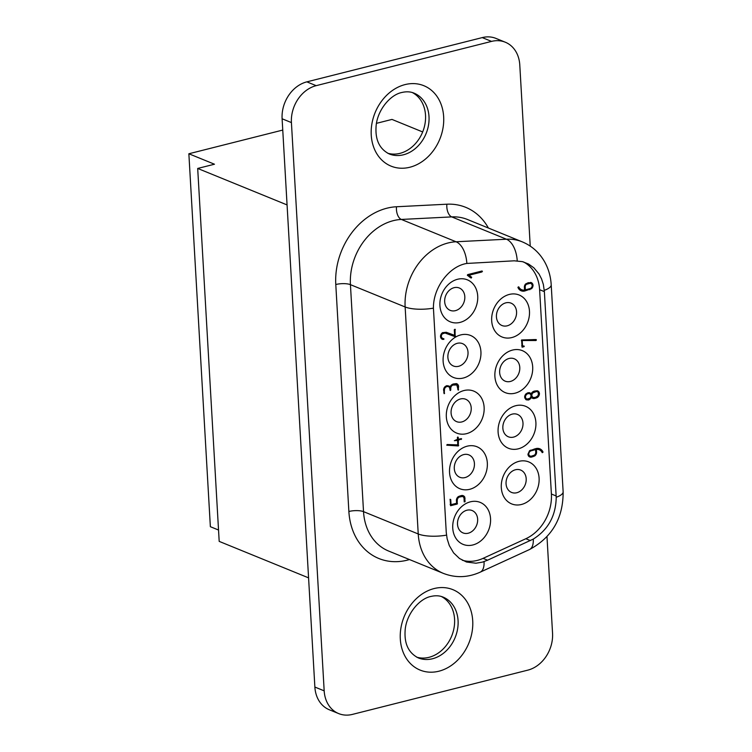 <?xml version="1.0" encoding="UTF-8"?>
<svg xmlns="http://www.w3.org/2000/svg" width="752" height="752" viewBox="0 0 752 752"><rect width="100%" height="100%" fill="white"/><g stroke="black" fill="none" stroke-linecap="round" stroke-linejoin="round"><path stroke-width="1.13" d="M308.574 577.856L219.189 541.384L197.691 168.448L214.47 164.218L188.865 153.765L210.363 526.701L218.541 530.028M376.508 123.328L391.971 119.418L422.671 131.948M282.752 130.068L188.865 153.765M287.067 204.92L197.691 168.448M387.6 153.182A32.834 26.433 112.2 0 0 425.519 115.216A32.834 26.433 112.2 0 0 412.34 92.552M546.986 536.684L552.551 633.222A31.781 25.577 112.2 0 1 527.801 670.145L352.415 714.4A31.781 25.577 -67.8 0 1 338.673 713.582L329.357 709.785A31.781 25.577 -67.8 0 1 314.872 687.046L324.178 690.844L291.419 122.585L282.103 118.778L314.872 687.046M291.419 122.585A31.781 25.577 112.2 0 1 316.169 85.662L491.545 41.398A31.781 25.577 -67.8 0 1 505.297 42.215L495.982 38.418A31.781 25.577 -67.8 0 0 482.239 37.6L306.854 81.855A31.781 25.577 112.2 0 0 282.103 118.778M416.664 657.145A32.834 26.433 112.2 0 0 454.575 619.169A32.834 26.433 112.2 0 0 441.405 596.515M530.235 246.101L519.782 64.954A31.781 25.577 -67.8 0 0 505.297 42.215M338.673 713.582A31.781 25.577 -67.8 0 1 324.178 690.844M533.281 539.09C548.246 529.662 555.897 515.722 556.217 497.269L544.373 291.635L543.348 284.444L541.572 278.954L539.024 273.991L533.854 267.797L528.515 264.018L522.443 261.64L514.218 260.812L466.851 263.444C449.245 266.199 433.143 287.574 433.425 308.141L446.265 532.519L447.139 538.78L449.301 545.585L453.625 552.908L459.491 558.501L466.541 562.026L475.969 563.22L482.436 562.129L487.578 560.202L533.281 539.09A23.303 10.49 -114.7 0 1 529.417 549.58L480.19 572.169A23.303 10.49 -114.7 0 0 484.044 561.622M523.533 261.95A40.251 32.392 112.2 0 1 539.616 289.689L551.395 494.017A40.251 32.392 -67.8 0 1 525.836 538.733L483.066 558.36A40.251 32.392 -67.8 0 1 462.32 560.24M487.334 462.978A22.663 18.245 112.2 0 0 467.199 446.18A22.663 18.245 112.2 0 0 449.546 472.519A22.663 18.245 112.2 0 0 469.68 489.317A22.663 18.245 112.2 0 0 487.334 462.978M490.548 518.617A22.663 18.245 112.2 0 0 470.404 501.819A22.663 18.245 112.2 0 0 452.751 528.158A22.663 18.245 112.2 0 0 472.895 544.956A22.663 18.245 112.2 0 0 490.548 518.617M484.128 407.34A22.663 18.245 112.2 0 0 463.984 390.542A22.663 18.245 112.2 0 0 446.331 416.881A22.663 18.245 112.2 0 0 466.475 433.678A22.663 18.245 112.2 0 0 484.128 407.34M535.894 422.502A22.663 18.245 112.2 0 0 515.75 405.704A22.663 18.245 112.2 0 0 498.097 432.043A22.663 18.245 112.2 0 0 518.241 448.841A22.663 18.245 112.2 0 0 535.894 422.502M480.923 351.701A22.663 18.245 112.2 0 0 460.779 334.903A22.663 18.245 112.2 0 0 443.125 361.242A22.663 18.245 112.2 0 0 463.27 378.04A22.663 18.245 112.2 0 0 480.923 351.701M477.717 296.072A22.663 18.245 112.2 0 0 457.573 279.265A22.663 18.245 112.2 0 0 439.92 305.603A22.663 18.245 112.2 0 0 460.055 322.401A22.663 18.245 112.2 0 0 477.717 296.072M532.689 366.863A22.663 18.245 112.2 0 0 512.544 350.065A22.663 18.245 112.2 0 0 494.891 376.404A22.663 18.245 112.2 0 0 515.035 393.202A22.663 18.245 112.2 0 0 532.689 366.863M539.099 478.14A22.663 18.245 112.2 0 0 518.955 461.343A22.663 18.245 112.2 0 0 501.302 487.681A22.663 18.245 112.2 0 0 521.446 504.479A22.663 18.245 112.2 0 0 539.099 478.14M529.474 311.225A22.663 18.245 112.2 0 0 509.339 294.427A22.663 18.245 112.2 0 0 491.686 320.766A22.663 18.245 112.2 0 0 511.821 337.563A22.663 18.245 112.2 0 0 529.474 311.225M542.239 452.676L541.75 451.83A8.169 6.58 112.2 0 0 539.259 449.79A8.169 6.58 112.2 0 0 536.411 449.452L536.59 452.46A3.779 3.046 -67.8 0 1 534.625 455.994L531.673 457.047A4.315 3.478 -67.8 0 1 529.746 456.943A4.315 3.478 -67.8 0 1 528.308 455.674L527.932 454.34L529.53 450.73L536.167 448.53A8.714 7.012 -67.8 0 1 539.776 448.794A8.714 7.012 -67.8 0 1 542.662 451.341L543.038 452.121L542.239 452.676M531.175 393.728A4.785 3.845 -67.8 0 1 534.249 391.143L537.21 390.749A4.051 3.262 -67.8 0 1 537.624 390.88A4.051 3.262 -67.8 0 1 539.447 393.531A3.995 3.215 -67.8 0 1 536.637 397.855L534.625 398.438A4.54 3.657 -67.8 0 1 532.642 398.325A4.54 3.657 -67.8 0 1 531.391 397.366A4.672 3.76 -67.8 0 1 528.383 400.008L526.24 399.81L524.642 397.235A4.033 3.243 -67.8 0 1 526.099 393.775L527.989 392.723L529.662 392.713L531.175 393.728L528.994 392.713M522.226 340.863L522.537 346.183L524.219 346.164L522.104 347.245L521.597 339.96L536.12 339.547L535.922 340.534L521.371 340.515M457.385 437.448L458.203 437.26L458.325 439.243L461.634 438.858L458.372 440.183L458.316 445.945L446.773 445.193L447.149 444.526L457.808 444.893L457.554 440.39L454.377 440.691L457.498 439.45L457.385 437.448M453.324 384.018L456.323 383.614A4.08 3.281 -67.8 0 1 456.784 383.755A4.08 3.281 -67.8 0 1 458.607 386.387L458.212 390.166L456.812 384.958L452.93 385.071A3.29 2.641 112.2 0 0 450.89 387.252L450.392 390.523L449.395 387.346A3.694 2.97 112.2 0 0 448.483 386.688A3.694 2.97 112.2 0 0 446.942 386.584A3.318 2.67 112.2 0 0 444.498 389.028L444.206 393.7L443.577 389.827A3.835 3.083 -67.8 0 1 445.72 386.18L446.961 385.626L450.213 386.603A4.85 3.91 -67.8 0 1 453.324 384.018M525.695 283.908L530.78 282.442A4.07 3.281 -67.8 0 1 531.203 282.573A4.07 3.281 -67.8 0 1 533.036 285.234A3.995 3.215 -67.8 0 1 531.542 288.693L524.623 291.033A8.375 6.74 -67.8 0 1 521.164 290.78A8.375 6.74 -67.8 0 1 517.931 287.433L518.711 286.813L519.153 287.574A8.159 6.561 112.2 0 0 521.728 289.755A8.159 6.561 112.2 0 0 524.558 290.093L524.379 287.076A3.61 2.905 -67.8 0 1 525.695 283.908M456.408 500.193A3.91 3.149 -67.8 0 1 458.513 496.517L461.625 495.502A4.474 3.6 -67.8 0 1 463.213 495.69A4.474 3.6 -67.8 0 1 464.764 497.11L465.056 501.725L464.228 501.913L464.022 498.285A2.801 2.256 112.2 0 0 462.781 496.621A2.801 2.256 112.2 0 0 462.33 496.499L459.406 497.044A3.102 2.5 112.2 0 0 457.254 500.353L457.207 504.056L450.608 505.72L450.1 499.253L450.749 499.629L451.031 504.667L456.586 503.267L456.408 500.193M471.673 277.347L470.846 277.902L467.359 275.279L467.659 274.621L482.079 270.983L482.408 271.547L481.618 272.055L469.088 275.213L471.673 277.347L469.925 276.642L469.652 277.178M446.246 332.271L454.622 335.354L454.302 329.714L455.054 329.263L455.12 336.699L444.977 332.995L442.355 333.86A3.036 2.444 112.2 0 0 441.33 336.388A3.055 2.463 112.2 0 0 442.712 338.372A3.055 2.463 112.2 0 0 443.06 338.475L443.971 338.936L442.768 339.434A4.164 3.356 -67.8 0 1 442.383 339.312A4.164 3.356 -67.8 0 1 440.512 336.623L440.522 336.135A4.08 3.29 -67.8 0 1 442.505 332.694L446.246 332.271M463.702 454.593A12.079 9.72 112.2 0 0 454.293 468.628A12.079 9.72 112.2 0 0 459.801 477.266A12.079 9.72 112.2 0 0 465.027 477.576A12.079 9.72 112.2 0 0 474.427 463.542A12.079 9.72 112.2 0 0 468.928 454.904A12.079 9.72 112.2 0 0 463.702 454.593M466.907 510.232A12.079 9.72 112.2 0 0 457.507 524.266A12.079 9.72 112.2 0 0 463.006 532.905A12.079 9.72 112.2 0 0 468.233 533.215A12.079 9.72 112.2 0 0 477.642 519.181A12.079 9.72 112.2 0 0 472.134 510.542A12.079 9.72 112.2 0 0 466.907 510.232M460.497 398.955A12.079 9.72 112.2 0 0 451.087 412.989A12.079 9.72 112.2 0 0 456.596 421.628A12.079 9.72 112.2 0 0 461.822 421.938A12.079 9.72 112.2 0 0 471.222 407.904A12.079 9.72 112.2 0 0 465.723 399.265A12.079 9.72 112.2 0 0 460.497 398.955M512.262 414.117A12.079 9.72 112.2 0 0 502.853 428.151A12.079 9.72 112.2 0 0 508.361 436.79A12.079 9.72 112.2 0 0 513.578 437.1A12.079 9.72 112.2 0 0 522.988 423.066A12.079 9.72 112.2 0 0 517.479 414.427A12.079 9.72 112.2 0 0 512.262 414.117M457.282 343.316A12.079 9.72 112.2 0 0 447.882 357.35A12.079 9.72 112.2 0 0 453.39 365.989A12.079 9.72 112.2 0 0 458.607 366.299A12.079 9.72 112.2 0 0 468.017 352.274A12.079 9.72 112.2 0 0 462.508 343.626A12.079 9.72 112.2 0 0 457.282 343.316M454.076 287.687A12.079 9.72 112.2 0 0 444.676 301.712A12.079 9.72 112.2 0 0 450.175 310.35A12.079 9.72 112.2 0 0 455.402 310.661A12.079 9.72 112.2 0 0 464.811 296.636A12.079 9.72 112.2 0 0 459.303 287.997A12.079 9.72 112.2 0 0 454.076 287.687M509.048 358.478A12.079 9.72 112.2 0 0 499.648 372.513A12.079 9.72 112.2 0 0 505.147 381.151A12.079 9.72 112.2 0 0 510.373 381.461A12.079 9.72 112.2 0 0 519.782 367.427A12.079 9.72 112.2 0 0 514.274 358.789A12.079 9.72 112.2 0 0 509.048 358.478M515.468 469.756A12.079 9.72 112.2 0 0 506.058 483.79A12.079 9.72 112.2 0 0 511.567 492.428A12.079 9.72 112.2 0 0 516.793 492.739A12.079 9.72 112.2 0 0 526.193 478.704A12.079 9.72 112.2 0 0 520.694 470.066A12.079 9.72 112.2 0 0 515.468 469.756M505.842 302.84A12.079 9.72 112.2 0 0 496.433 316.874A12.079 9.72 112.2 0 0 501.941 325.513A12.079 9.72 112.2 0 0 507.168 325.823A12.079 9.72 112.2 0 0 516.568 311.798A12.079 9.72 112.2 0 0 511.069 303.15A12.079 9.72 112.2 0 0 505.842 302.84M539.259 449.79L537.52 449.085A8.169 6.58 112.2 0 0 535.546 448.681M538.874 448.512A8.714 7.012 -67.8 0 1 540.923 450.627L541.13 451.068M530.564 456.173L529.934 456.332A4.315 3.478 -67.8 0 1 528.938 456.445M528.186 455.242A3.393 2.735 112.2 0 0 528.374 455.327L530.122 456.041A3.393 2.735 112.2 0 0 531.288 456.191L534.296 455.204A3.017 2.435 112.2 0 0 535.762 452.666L535.593 449.63L530.921 450.852A3.168 2.557 112.2 0 0 528.759 454.123L529.032 455.12A3.393 2.735 112.2 0 0 530.122 456.041M535.593 449.63L534.146 449.038M531.683 450.608L530.555 450.147M530.921 450.852L529.991 450.467M528.759 454.123L528.064 453.841M529.032 455.12L528.036 454.706M543.038 452.121L541.496 451.491M542.662 451.341L540.923 450.627M531.673 457.047L529.934 456.332M533.008 456.708L531.57 456.116M534.625 455.994L533.506 455.533M536.59 452.46L535.734 452.112M536.411 449.452L534.926 448.841M533.694 397.517L532.877 397.733A4.54 3.657 -67.8 0 1 531.833 397.827M536.778 390.767A4.051 3.262 -67.8 0 1 537.464 391.848M527.246 399.077A4.672 3.76 -67.8 0 1 526.635 399.293L525.592 399.397M524.821 398.156A3.083 2.482 112.2 0 0 525.103 398.297A3.083 2.482 112.2 0 0 525.31 398.363M529.652 393.719L527.904 393.005A3.027 2.435 112.2 0 0 527.641 392.92L529.305 393.616L528.073 393.653A3.328 2.679 112.2 0 0 525.441 396.671L525.46 397.018A3.083 2.482 112.2 0 0 526.851 399.011A3.083 2.482 112.2 0 0 527.058 399.077L529.718 398.381A3.055 2.453 112.2 0 0 531.025 395.768A3.027 2.435 112.2 0 0 529.652 393.719A3.027 2.435 112.2 0 0 529.305 393.616M530.95 396.36A3.083 2.482 112.2 0 0 531.476 396.68L533.224 397.385A3.083 2.482 112.2 0 0 534.287 397.517L536.11 397.103L538.225 395.42L538.357 392.694A3.299 2.651 112.2 0 0 537.276 391.754A3.299 2.651 112.2 0 0 536.157 391.613L532.961 392.835A2.905 2.331 112.2 0 0 531.843 395.43A3.083 2.482 112.2 0 0 533.224 397.385M530.348 393.39A2.905 2.331 112.2 0 0 530.16 394.02M537.276 391.754L535.527 391.049A3.299 2.651 112.2 0 0 535.123 390.927M528.073 393.653L527.058 393.24M525.441 396.671L524.717 396.379M525.46 397.018L524.67 396.699M536.157 391.613L534.719 391.021M534.55 392.018L533.3 391.51M532.961 392.835L532.068 392.478M531.843 395.43L530.865 395.035M528.383 400.008L526.635 399.293M531.391 397.366L530.705 397.094M535.678 398.165L534.136 397.535M536.637 397.855L535.292 397.31M539.447 393.531L538.47 393.136M522.104 346.014L523.42 346.916M534.54 339.547L521.493 340.13M522.537 346.183L521.681 345.835M535.922 340.534L534.174 339.819M536.289 340.261L534.625 339.584M536.355 339.782L535.809 339.556M524.135 346.597L522.894 346.099M524.219 346.164L523.618 345.911M456.868 444.855L446.979 444.827M458.015 439.121L457.489 439.253M457.554 440.39L456.107 439.798M458.316 445.945L456.567 445.231M458.682 445.485L457.16 444.864M458.372 440.183L456.934 439.591M461.267 439.45L459.82 438.867M461.634 438.858L460.948 438.576M458.325 439.243L457.47 438.895M458.203 437.26L457.686 437.044M455.928 383.633A4.08 3.281 -67.8 0 1 456.68 384.864M448.446 385.87L450.213 386.603M448.483 386.688L446.735 385.973A3.694 2.97 112.2 0 0 446.406 385.87M449.282 386.227A3.29 2.641 112.2 0 0 449.151 386.537L449.094 387.054M456.351 384.695L454.048 383.84M444.611 393.221L443.755 392.873M444.404 389.621L443.633 389.31M444.498 389.028L443.774 388.728M450.617 390.401L449.922 390.119M450.824 389.517L449.856 389.122M450.796 389.038L449.771 388.615M450.758 388.568L449.621 388.107M450.89 387.252L449.151 386.537M452.93 385.071L451.924 384.657M454.509 384.676L453.08 384.084M455.411 384.535L453.832 383.887M458.598 389.724L457.742 389.367M458.607 386.387L457.507 385.936M525.075 289.764L524.539 289.896M523.571 290.15L522.884 290.319A8.375 6.74 -67.8 0 1 520.318 290.347M530.357 282.47A4.07 3.281 -67.8 0 1 531.081 283.626M518.043 287.678A8.159 6.561 112.2 0 0 519.989 289.041L521.728 289.755M530.827 283.504A3.111 2.5 112.2 0 0 529.934 283.354L526.447 284.322A2.604 2.096 112.2 0 0 525.197 286.785L525.375 289.887L530.527 288.43A3.027 2.435 112.2 0 0 532.181 286.023L532.209 285.412A3.111 2.5 112.2 0 0 530.827 283.504L529.079 282.79A3.111 2.5 112.2 0 0 528.571 282.658M529.934 283.354L528.355 282.705M528.929 283.513L527.49 282.931M527.453 283.889L526.447 283.476M526.447 284.322L525.62 283.983M525.197 286.785L524.417 286.465M525.375 289.887L524.52 289.539M533.036 285.234L532.059 284.829M531.542 288.693L530.677 288.345M529.822 289.717L528.383 289.135M524.623 291.033L522.884 290.319M519.153 287.574L518.062 287.132M462.283 495.474A4.474 3.6 -67.8 0 1 463.016 496.395L463.119 496.799M450.73 504.536L450.204 504.677M462.781 496.621L461.032 495.906A2.801 2.256 112.2 0 0 460.581 495.784L460.356 495.812M451.031 504.667L450.185 504.319M450.749 499.629L450.044 499.347M457.207 504.056L455.768 503.473M457.442 503.624L456.567 503.267M457.254 500.353L456.426 500.014M459.406 497.044L458.363 496.611M459.754 496.978L458.57 496.489M460.976 496.621L459.604 496.057M462.33 496.499L460.581 495.784M465.056 501.725L464.2 501.377M465.065 498.35L463.918 497.88M464.764 497.11L463.016 496.395M469.925 276.642L467.622 274.706M471.401 277.892L470.15 277.385M471.598 277.121L469.85 276.407M469.088 275.213L467.659 274.621M481.618 272.055L480.171 271.463M482.408 271.547L481.421 271.143M471.213 278.005L470.705 277.798M453.747 335.035L453.381 335.984L444.977 332.995M441.48 338.71L442.223 338.221L441.856 337.855M440.738 337.554A3.055 2.463 112.2 0 0 440.963 337.657L442.712 338.372M442.768 339.434L442.026 339.133M443.755 339.406L442.007 338.691M443.971 338.936L442.223 338.221M441.33 336.388L440.531 336.059M442.355 333.86L441.593 333.55M443.812 333.023L442.731 332.581M455.12 336.699L453.381 335.984M455.505 336.153L453.757 335.439M455.336 329.545L454.781 329.32M403.439 154.79A32.834 26.433 112.2 0 0 429.007 116.635A32.834 26.433 112.2 0 0 414.042 93.145C410.47 91.631 406.409 91.415 401.841 92.487C389.856 94.79 376.555 111.174 376.019 127.511C375.38 140.323 379.779 149.131 389.226 153.944A32.834 26.433 112.2 0 0 403.439 154.79M409.84 167.245A43.428 34.959 112.2 0 0 443.661 116.786A43.428 34.959 112.2 0 0 405.074 84.591A43.428 34.959 112.2 0 0 371.244 135.059A43.428 34.959 112.2 0 0 409.84 167.245M438.895 671.207A43.428 34.959 112.2 0 0 472.717 620.748A43.428 34.959 112.2 0 0 434.13 588.553A43.428 34.959 112.2 0 0 400.308 639.021A43.428 34.959 112.2 0 0 438.895 671.207M409.464 559.554A65.668 52.856 112.2 0 1 348.872 511.492L335.787 284.51A65.668 52.856 112.2 0 1 396.492 206.753L446.876 204.206A65.668 52.856 -67.8 0 1 488.386 228.025M458.071 620.597A32.834 26.433 112.2 0 0 443.097 597.107C439.535 595.593 435.464 595.377 430.905 596.449C418.911 598.752 405.61 615.136 405.074 631.473C404.435 644.285 408.844 653.093 418.291 657.906A32.834 26.433 112.2 0 0 432.494 658.752A32.834 26.433 112.2 0 0 458.071 620.597M396.492 206.753A10.594 5.884 -92.9 0 0 401.352 219.443L456.06 241.768L506.444 239.221A55.084 44.33 -67.8 0 1 522.264 241.853L467.556 219.528A55.084 44.33 -67.8 0 0 451.736 216.896A10.594 5.884 87.1 0 1 446.876 204.206M517.235 260.822A23.303 12.944 87.1 0 0 506.444 239.221L451.736 216.896L401.352 219.443A55.084 44.33 112.2 0 0 350.432 284.66L363.526 511.642A55.084 44.33 112.2 0 0 388.634 551.047L443.342 573.372C455.59 578.091 467.866 577.686 480.19 572.169M335.787 284.51A10.594 3.205 176.7 0 1 350.432 284.66L405.14 306.976L418.234 533.967A55.084 44.33 112.2 0 0 443.342 573.372M348.872 511.492A10.594 3.205 176.7 0 1 363.526 511.642L418.234 533.967A23.303 7.05 176.7 0 0 446.509 535.133M522.264 241.853C531.852 245.885 539.278 252.503 544.561 261.705C548.509 268.774 550.718 276.473 551.207 284.82L563.135 491.761A23.303 7.05 176.7 0 1 556.217 497.269M525.836 538.733L530.348 540.575M551.395 494.017L556.151 495.963M534.625 398.438L532.877 397.733M446.942 386.584L445.833 386.124M483.066 558.36L487.578 560.202M539.616 289.689L544.373 291.635M433.425 308.141A23.303 7.05 176.7 0 1 405.14 306.976A55.084 44.33 112.2 0 1 456.06 241.768A23.303 12.944 87.1 0 1 466.851 263.444M551.207 284.82A23.303 7.05 176.7 0 1 544.279 290.328M316.169 85.662L306.854 81.855M482.239 37.6L491.545 41.398M563.135 491.761C563.267 518.109 552.034 537.379 529.417 549.58M525.103 398.297L526.851 399.011"/></g></svg>
